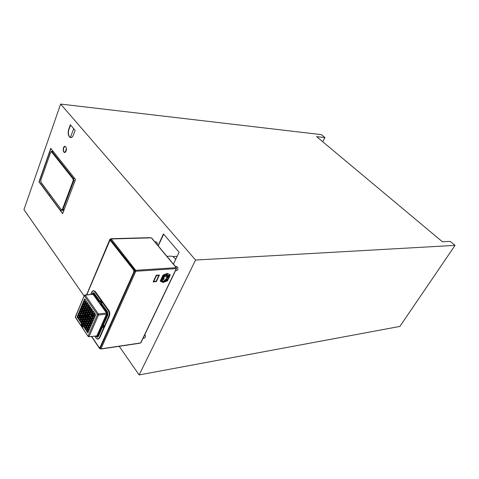 <?xml version="1.0" encoding="UTF-8"?>
<svg xmlns="http://www.w3.org/2000/svg" width="479" height="479" viewBox="0 0 479 479"><rect width="100%" height="100%" fill="white"/><g stroke="black" fill="none" stroke-linecap="round" stroke-linejoin="round"><path stroke-width="0.72" d="M159.04 275.09L158.741 275.311M158.477 275.072L158.124 275.275M166.937 256.343L170.656 256.151C172.596 256.091 174.266 257.187 175.661 259.456M60.929 211.029L61.162 209.497M49.409 195.546L49.852 194.324M65.132 152.172L66.419 148.628M70.431 137.551L73.658 128.659M172.674 256.54L177.152 256.319M83.957 326.229L83.208 324.966L83.777 323.63M85.334 328.283L84.496 326.882L85.07 325.54M86.717 330.336L85.873 328.929L86.448 327.588M88.106 332.408L87.256 330.989L87.837 329.648M89.094 330.133L88.256 328.893L88.825 327.361M90.082 327.846L89.244 326.612L89.812 325.073M91.076 325.552L90.238 324.319L90.747 322.918M90.663 307.5L90.07 308.901L90.836 310.158M91.986 309.404L91.387 310.799L92.243 312.194M93.399 311.44L92.8 312.841L93.662 314.242M94.824 313.488L94.219 314.889L95.087 316.302M93.812 315.823L93.213 317.212L94.082 318.625M92.806 318.146L92.225 319.709L93.076 320.942M91.806 320.463L91.291 321.876L92.136 323.109M82.322 321.475L81.771 322.99L82.496 324.067M80.963 319.451L80.412 320.966L81.22 322.163M79.61 317.445L79.059 318.954L79.861 320.14M78.257 315.439L77.712 316.954L78.508 318.128M79.215 313.17L78.646 314.511L79.46 315.865M80.167 310.889L79.616 312.416L80.418 313.595M81.071 308.745L80.574 310.135L81.376 311.314M89.339 308.003L88.579 306.758L89.178 305.357M88.028 306.111L87.19 304.746L87.783 303.351M86.639 304.105L85.801 302.746L86.394 301.351M85.25 302.105L84.424 300.758L85.011 299.363M84.28 304.422L83.454 303.069L84.035 301.686M83.31 306.728L82.484 305.374L83.065 303.997M82.4 308.877L81.598 307.704L82.095 306.303M83.771 310.883L82.963 309.703L83.46 308.296M82.945 309.524L82.4 309.578L83.047 307.883L82.418 309.757L82.963 309.703L83.52 308.386M82.436 310.739L81.939 312.14L82.49 310.829M81.526 312.889L80.975 314.422L81.586 312.973M80.568 315.17L80.017 316.691L80.622 315.254M85.657 306.422L84.843 305.243L85.472 303.764M86.238 304.854L84.993 303.261L84.298 305.297L84.843 305.243L85.412 303.674M84.681 308.727L83.855 307.368L84.436 305.991M85.262 307.171L84.017 305.572L83.328 307.602L83.873 307.548L84.496 306.075M88.98 316.421L89.86 317.703M90.381 318.463L91.267 319.756M88.399 315.841L87.388 315.954M85.729 316.14L84.741 316.248M83.675 316.368L82.394 316.511M81.346 316.625L80.071 316.769M87.046 308.434L86.208 307.063L86.795 305.674M88.352 310.326L87.597 309.075L88.184 307.686M89.669 309.829L89.076 311.218L89.842 312.482M90.986 311.733L90.393 313.122L91.249 314.517M92.399 313.775L91.8 315.164L92.663 316.571M80.64 318.325L79.472 316.751L80.017 316.691L80.819 317.876M80.975 314.422L81.777 315.601M82.568 313.769L81.394 312.194L81.939 312.134L82.741 313.32M85.148 312.901L84.334 311.709L84.837 310.302M86.064 310.739L85.232 309.374L85.813 307.991M87.37 312.637L86.615 311.386L87.202 310.003M86.879 319.391L86.124 318.134L86.645 316.912L86.082 316.847L85.543 318.415L86.687 319.882L87.4 317.99L86.603 316.823M87.693 314.464L87.376 316.116L87.926 316.954M86.962 313.386L85.861 311.931L85.112 313.823L85.909 314.984L86.448 314.805L85.711 313.721L86.22 312.314M85.178 314.763L84.675 316.158L85.412 317.23M88.274 321.439L87.441 320.217L87.95 318.816M89.675 323.493L88.837 322.265L89.345 320.864M88.681 325.78L87.831 324.373L88.417 323.02M87.292 323.726L86.46 322.505L87.028 320.972M85.903 321.678L85.148 320.421L85.729 319.062M84.927 323.96L84.178 322.696L84.753 321.349M86.31 326.007L85.466 324.606L86.046 323.259M87.699 328.067L86.849 326.654L87.429 325.307M88.998 316.368L88.489 317.781L89.322 318.996M90.399 318.409L89.89 319.822L90.729 321.05M91.399 316.098L90.8 317.475L91.663 318.882M89.992 314.056L89.399 315.439L90.25 316.835M88.681 312.152L88.088 313.529L88.849 314.793M83.801 312.745L83.304 314.14L84.118 315.332M82.891 314.895L82.334 316.427L83.148 317.619M84.262 316.912L83.687 318.266L84.436 319.517M83.292 319.194L82.723 320.541L83.466 321.798M81.927 317.176L81.358 318.523L82.178 319.894M153.256 281.658L156.166 281.43L157.567 278.449M153.753 281.454L156.112 281.269L157.429 278.461L157.836 278.431L156.334 281.634L153.154 281.886L154.651 278.67L155.064 278.64L153.753 281.454L154.795 278.658M154.855 278.239L156.316 275.401L158.842 275.437L156.477 275.611L155.16 278.437L154.747 278.467L156.256 275.233L159.441 275.006L157.932 278.227L157.519 278.257L158.842 275.437M157.627 278.03L159.172 275.024M81.095 324.648L81.388 324.804L81.268 324.235L81.382 324.774M81.268 324.235L81.43 324.906M81.675 324.738L81.58 325.546M81.658 324.822L81.574 325.457M81.945 325.169L81.873 326.067M82.562 326.444L82.933 326.642L82.562 326.552L82.723 327.121L82.562 326.444M82.616 326.582L82.753 327.061M82.562 326.019L82.125 326.45L82.226 325.516L82.604 326.079L82.131 326.456M82.226 325.516L82.442 326.121M100.177 300.998L99.698 301.423L100.177 300.998L100.907 303.069L101.608 302.997L101.452 303.363L107.559 311.949L107.853 314.984L103.506 324.798L103.727 325.121L102.961 325.241C103.398 326.876 103.129 327.486 102.153 327.073L101.799 326.57L102.153 327.073M97.363 337.192L98.309 336.521L102.386 327.325M99.883 301.153L94.183 293.142L93.142 292.705M75.389 316.757L84.286 295.477L84.927 294.98L93.004 294.244L85.244 295.16L98.375 313.949L98.476 315.05L97.471 314.607L98.375 313.949L106.35 313.074L106.446 314.164L98.476 315.05L89.13 336.509L88.136 336.072L97.471 314.607L84.358 295.8L85.244 295.16L84.286 295.477L75.442 317.122L88.124 336.408L88.855 336.755L96.668 335.941L88.855 336.755L88.124 336.408L75.46 317.493M93.501 290.663L95.291 291.531L108.817 310.482C109.877 312.266 110.062 314.152 109.362 316.14L99.704 337.869L98.093 339.132M85.663 311.494L84.418 309.883L83.735 311.805L84.825 313.398L85.681 311.673M83.58 311.368L84.268 309.446L83.047 307.883M81.831 305.919L80.999 307.805L82.226 309.326M82.795 303.614L81.903 305.65L83.136 307.171L81.957 305.608L82.502 305.554M82.753 303.566L83.879 305.171M84.496 309.212L85.262 307.368L84.154 305.578M85.531 307.56L86.627 309.171L85.394 307.578L84.645 309.65L85.891 311.182L84.705 309.608L85.25 309.548M87.95 311.075L86.783 309.59L86.028 311.661L87.04 313.134L87.968 311.254L87.04 313.134M87.92 307.302L87.01 309.356L88.136 310.811L88.956 308.937M87.879 307.255L88.938 308.757M86.531 305.297L85.627 307.338L86.873 308.871M86.489 305.249L87.627 306.865M85.334 306.919L84.244 305.339L85.442 306.907L86.244 305.069L84.993 303.261M83.723 301.255L84.855 302.854L83.609 301.267L82.867 303.345L84.106 304.86L82.927 303.303L83.472 303.249M84.741 298.98L83.843 301.028L85.082 302.548L83.897 300.986L84.442 300.938M84.699 298.932L85.831 300.531M85.801 302.746L85.274 302.979L86.424 304.59L87.226 302.746L86.082 300.92L85.196 302.77L86.082 300.92M87.513 302.968L86.603 305.021L87.855 306.554M87.471 302.92L88.615 304.536M88.89 304.925L89.908 306.416L88.753 304.943L87.998 307.033L89.166 308.446L88.052 306.991L88.597 306.937M99.53 301.836L93.417 293.501L92.088 293.705L91.89 294.166M100.524 302.65L100.201 301.704L100.524 302.65M101.452 303.363L100.722 303.494L100.835 303.045L100.59 303.614L106.775 312.332L107.015 314.787L102.614 324.738L102.961 325.241M99.482 301.92L99.704 301.441C100.578 300.824 100.955 301.357 100.835 303.045M87.238 302.71L86.448 304.56M86.31 304.602L85.22 303.021L85.819 302.926M84.723 298.926L85.813 300.525L84.723 298.926M84.424 300.758L83.843 301.028M86.256 305.033L85.124 303.243M83.454 303.069L82.867 303.345M84.837 302.842L84.082 304.878L84.873 303.033M84.358 309.224L83.328 307.602L84.466 309.212M85.274 307.35L84.49 309.189M83.885 305.386L82.777 303.56L83.897 305.351L83.118 307.207L83.879 305.363M82.484 305.374L81.903 305.65M82.927 307.656L82.208 309.362L82.891 307.44L81.813 305.889L82.909 307.476M81.58 307.53L80.999 307.805M83.448 311.386L82.418 309.757L83.556 311.374M84.298 309.662L83.58 311.344M84.316 311.53L83.735 311.805M84.825 313.398L85.669 311.709L84.555 309.865M85.232 309.374L84.645 309.65M85.741 311.236L86.645 309.183M85.873 311.2L86.663 309.362M87.627 307.057L86.855 308.913L87.633 307.081L86.513 305.243L87.645 307.045M86.208 307.063L85.627 307.338M87.19 304.746L86.603 305.021M87.705 306.608L88.633 304.716M88.579 306.758L87.998 307.033M89.01 308.5L89.932 306.428M89.932 306.626L89.124 308.488M88.944 308.973L87.902 307.255L88.944 308.973L88.022 310.823M87.597 309.075L87.01 309.356M86.615 311.386L86.028 311.661M86.424 314.889L86.98 313.565M85.801 311.901L85.088 313.571L85.699 313.541M85.909 314.984L86.406 314.925L86.962 313.583M85.789 316.368L85.19 317.721L84.076 316.26L84.675 316.158M84.627 313.937L83.789 315.835L82.705 314.242L83.538 312.362M83.897 315.823L82.759 314.2L83.304 314.14M82.556 313.757L81.34 312.236L82.172 310.338M81.879 309.919L81.185 311.799L79.981 310.236L80.574 310.135M80.981 312.063L80.089 314.098L79.023 312.518L79.903 310.5M80.203 314.086L79.077 312.476L79.616 312.416M80.975 314.416L80.352 314.266L81.268 312.488M83.693 316.074L82.927 318.11L81.741 316.529L82.478 314.475L83.693 316.074L82.616 314.458M82.927 318.11L81.795 316.487L82.334 316.427M85.005 317.984L84.106 320.02L83.107 318.547L84.005 316.523M84.029 320.271L83.136 322.301L82.137 320.822L83.029 318.81M82.747 318.367L81.849 320.397L80.777 318.804L81.664 316.793M81.963 320.385L80.831 318.763L81.376 318.703M80.634 318.313L79.394 316.541L80.31 314.769M80.598 318.367L81.358 316.32L80.49 318.379M80.017 314.344L79.137 316.368L78.071 314.793L78.951 312.781M79.245 316.356L78.125 314.751L78.664 314.691M79.059 316.619L78.179 318.637L77.119 317.056L77.993 315.05M79.059 318.954L78.442 318.81L79.352 317.038M80.436 318.804L79.64 320.637M81.777 320.643L80.891 322.666L79.819 321.074L80.7 319.062M82.166 324.57L83.065 322.762L82.166 324.57L81.173 323.091L81.915 321.056L83.077 322.726M80.4 318.595L79.197 317.02M79.682 320.595L80.418 318.822M79.676 320.583L78.52 319.014L79.532 320.649M77.7 316.775L77.119 317.056M77.999 315.038L79.041 316.607L77.951 315.008M78.646 314.511L78.071 314.793M79.137 316.368L80.017 314.535M78.933 312.757L79.999 314.332L78.933 312.733M81.113 312.47L82.346 314.068M81.592 316.038L80.43 314.475L81.454 316.104M79.604 312.242L79.023 312.518M79.909 310.488L80.981 312.278M80.089 314.098L80.981 312.254M80.562 309.961L80.017 310.015L80.652 308.326L79.957 309.985M80.789 308.332L81.861 309.907L80.789 308.308M82.017 310.32L83.25 311.919M83.286 313.961L82.705 314.242M83.544 312.344L84.609 313.925L83.496 312.314M83.789 315.835L84.645 314.116M82.322 316.248L81.741 316.529M81.358 318.523L80.777 318.804M81.669 316.775L82.723 318.361L81.622 316.745M81.981 320.361L82.759 318.547M80.4 320.786L79.819 321.074M80.706 319.05L81.759 320.637L80.658 319.02M81.777 320.84L81.017 322.63L79.873 321.032L80.412 320.966M81.759 322.81L81.173 323.091M82.723 320.541L82.137 320.822M83.041 318.798L84.011 320.259L82.987 318.763M83.136 322.301L82.196 320.78L82.735 320.72M83.687 318.266L83.107 318.547M84.011 316.511L84.987 317.972L83.963 316.481M84.238 319.984L85.022 318.164M85.214 317.697L85.783 316.308M84.663 315.978L84.118 316.038L84.759 314.344L84.053 316.008M85.705 315.523L84.897 314.35L85.693 315.487M87.729 317.427L86.855 316.242L87.735 317.439L88.423 315.511L87.705 317.439M87.429 314.08L86.771 315.404L87.31 315.356M88.489 317.781L87.867 317.631L88.717 315.948M91.249 319.637L90.531 321.535L89.286 319.93L89.89 319.822M89.872 319.643L89.328 319.703L90.094 317.984L91.232 319.601L90.507 321.535M92.681 321.876L91.914 323.6M91.291 321.876L90.663 321.726L91.555 320.068M93.686 319.559L92.854 321.433M92.225 319.709L91.603 319.565L92.393 317.733L93.668 319.379M91.136 315.715L92.255 317.541L91.441 319.373L90.214 317.763L90.818 317.661M91.088 315.667L90.256 317.541L90.8 317.475M89.417 315.619L88.855 315.499L89.687 313.625L90.842 315.487L89.729 313.673M88.657 315.266L89.435 313.23M88.106 313.715L87.483 313.565L88.262 311.739L89.441 313.452M89.094 311.398L88.471 311.248L89.25 309.416L90.429 310.907M90.411 313.302L89.783 313.152L90.567 311.32L91.836 312.949M93.255 314.996L92.441 317.056L91.214 315.445L91.818 315.344M91.8 315.164L91.249 315.224L92.088 313.344L93.237 314.96L92.483 317.008M93.231 317.391L92.603 317.242L93.393 315.41L94.662 317.014L93.86 319.11M94.68 317.05L93.507 315.392L94.686 317.272L93.884 319.086L94.68 317.248M95.71 314.901L94.872 316.787M94.237 315.068L93.668 314.948L94.519 313.062L95.692 314.715L94.89 316.757L95.698 314.937L94.561 313.11M94.261 312.661L93.447 314.727L92.213 313.122L92.818 313.021M92.8 312.841L92.249 312.901L92.98 311.027L94.243 312.649L93.124 311.009M91.405 310.985L90.854 311.039L92.028 312.679M91.914 312.691L90.8 311.087L91.567 308.991L92.842 310.614M90.357 307.075L91.429 308.799L90.501 310.655L89.519 308.955L90.303 307.117L91.423 308.578M103.506 324.798L102.614 324.738M102.267 325.744L102.596 326.708L102.267 325.744M103.35 324.9L102.943 327.301M102.763 324.822L102.716 327.402L102.153 327.097L97.961 336.551L97.482 336.336L101.799 326.57M94.261 312.859L93.465 314.697L94.267 312.883L93.142 311.045M94.902 316.727L93.686 315.128L94.752 316.799M94.405 313.074L93.609 314.919L94.219 314.889M92.441 317.056L93.273 315.176M93.896 319.056L92.681 317.457L93.746 319.122M92.267 317.499L91.477 319.313M91.441 319.373L92.255 317.541L91.118 315.667L92.231 317.308M92.501 317.721L93.674 319.601L92.393 317.733M92.89 321.373L91.681 319.774L92.74 321.445M91.387 320.05L92.663 321.696M92.645 321.66L91.938 323.57L92.645 321.684L91.507 320.038M91.95 323.541L90.747 321.936L91.8 323.606M91.267 319.816L90.543 321.481M89.86 317.769L88.723 315.96L89.842 317.583M89.124 319.457L89.824 317.553M89.136 319.427L87.944 317.84L88.992 319.493M90.064 317.266L88.872 315.679L89.92 317.332M89.573 313.643L88.789 315.469L89.399 315.439M91.854 313.128L90.705 311.302L91.818 312.937L91.07 314.96M91.064 314.948L89.86 313.362L90.914 315.014M92.86 310.799L91.567 308.991M90.07 308.901L89.459 308.925L90.399 307.123M90.088 309.081L89.483 309.183L90.501 310.655M90.447 311.093L89.25 309.416M89.663 312.925L90.429 311.105L89.363 309.404M89.657 312.913L88.549 311.458L89.507 312.979M89.453 313.416L88.675 315.236M88.399 311.721L89.417 313.218L88.262 311.739M88.663 315.224L87.561 313.775L88.519 315.29M87.435 314.068L88.423 315.511M87.31 315.41L86.711 315.481L86.843 316.188L87.376 316.116M96.932 335.701L106.446 314.164L97.099 335.773L96.518 335.953M88.088 321.87L88.771 320.002L87.597 318.433L86.897 320.283L88.052 321.93M89.07 320.433L90.172 322.056L89.04 320.433L88.274 322.145L89.393 323.948L90.196 322.086M90.854 326.043L91.585 324.115L90.471 322.487L89.687 324.385L90.884 326.043M89.884 328.313L90.651 326.271L89.513 324.642L88.681 326.492L89.747 328.349L90.669 326.504M88.154 322.63L87.286 324.439L88.405 326.241L89.262 324.241M87.1 324.163L87.849 322.157L86.723 320.541L85.903 322.391L87.094 324.217M86.477 320.337L85.627 322.139L86.483 320.361L85.376 318.673L84.603 320.481L85.681 322.169M84.705 324.451L85.502 322.648L84.478 320.918L83.633 322.762L84.729 324.451M86.124 326.444L86.861 324.445L85.693 322.87L84.939 324.852L86.088 326.498M88.274 326.534L87.016 324.888L86.322 326.9L87.477 328.558L88.292 326.714M87.13 324.876L88.28 326.756L87.501 328.558L88.274 326.732M88.89 330.6L89.657 328.564L88.471 326.977L87.693 328.78L88.759 330.636L89.693 328.78M87.92 332.845L88.663 330.851L87.489 329.259L86.729 331.234L87.885 332.899M86.19 327.205L85.346 329.175L86.495 330.833L87.304 328.995M85.142 328.72L85.885 326.726L84.717 325.151L83.969 327.127L85.112 328.774M83.735 326.726L84.526 324.93L83.502 323.199L82.663 325.031L83.759 326.726M87.286 328.816L86.196 327.193M85.873 328.929L85.292 329.217L86.525 330.773M85.891 329.109L85.292 329.217M87.268 328.786L86.519 330.833L87.292 329.013L86.148 327.157M88.663 330.851L87.902 332.875L88.699 331.067M87.771 332.911L86.675 331.276L87.274 331.169M87.585 329.253L86.651 331.025L87.256 330.989M88.663 330.875L87.423 329.229M86.849 326.654L86.268 326.941L87.507 328.498M86.867 326.834L86.268 326.941M88.759 330.636L87.657 329.001L88.256 328.893M88.561 326.977L87.633 328.75L88.244 328.714M87.831 324.373L87.25 324.66L88.495 326.217M87.849 324.552L87.25 324.66M89.747 328.349L88.645 326.72L89.244 326.612M90.669 326.307L89.555 324.69M89.399 324.654L88.621 326.468L89.226 326.427M90.741 326.055L89.633 324.427L90.238 324.319M91.603 324.151L90.483 322.535M90.333 322.499L89.609 324.175L90.22 324.139M88.819 322.086L88.232 322.373L89.483 323.924M88.837 322.265L88.232 322.373M88.094 321.888L88.807 320.217M87.938 321.936L86.843 320.325L87.441 320.217M88.789 320.032L87.687 318.433M87.531 318.403L86.819 320.074L87.429 320.038M86.956 324.229L85.861 322.612L86.46 322.505M87.867 322.187L86.765 320.589M86.609 320.553L85.837 322.361L86.448 322.325M86.13 326.456L86.897 324.66M85.975 326.51L84.885 324.894L85.484 324.786M86.879 324.481L85.741 322.828M85.783 322.876L84.861 324.642L85.466 324.606M85.921 326.941L85.13 328.75M84.999 328.786L83.909 327.169L84.514 327.061M84.657 325.121L83.891 326.918L84.496 326.882M84.538 324.894L83.753 326.702M83.621 326.738L82.627 325.253L83.226 325.145M83.364 323.211L82.604 325.001L83.208 324.966M84.597 324.463L83.597 322.984L84.196 322.876M85.496 322.433L84.448 320.918M84.34 320.93L83.574 322.732L84.178 322.696M85.573 322.181L84.567 320.702L85.166 320.595M85.466 318.679L84.543 320.451L85.148 320.421M86.705 319.84L87.412 318.176M87.376 317.984L86.519 316.775L85.579 318.194L86.124 318.134M87.388 316.17L86.795 316.284M81.406 325.223L81.807 324.798M81.765 324.804L81.819 325.127M81.861 325.948L81.819 325.606L81.861 325.948M81.981 325.672L81.927 325.253L81.981 325.672M81.945 325.253L81.957 325.636M82.184 326.325L82.22 325.971L82.184 326.325M82.52 326.45L82.933 326.642M99.746 347.706L100.315 347.317L134.12 271.97L134.234 270.815L135.713 270.3L111.218 238.955L110.212 240.189M86.807 294.759L109.505 240.68L110.068 240.171L133.659 270.09L133.845 271.988L100.045 347.353L99.626 347.748L99.045 347.413L91.669 336.462M92.998 315.781L92.094 314.475M91.77 313.302L91.723 312.799M157.22 244.679C157.423 243.081 157.022 242.158 156.004 241.907L154.939 241.943M145.4 336.204L145.359 335.851M144.46 338.048L144.478 338.048C145.49 337.45 145.652 336.354 144.957 334.773L144.826 334.593M176.763 270.599L177.667 269.928C178.206 268.09 177.817 266.965 176.512 266.54L175.494 266.605M100.35 348.676L99.644 348.622L99.602 347.754M99.925 348.305L99.872 347.712M110.266 240.165L110.212 239.602M109.996 240.177L86.789 294.765M110.697 239.177L110.218 239.662M150.502 237.871L149.951 237.788M110.266 238.991L111.403 238.949M100.087 347.622L100.153 348.323L101.428 348.79L100.961 348.862M100.153 348.323L134.844 271.048L135.802 271.252L134.27 271.15M163.135 281.688L163.752 281.275M166.536 274.521L167.165 274.006M139.676 343.084L140.916 342.73L176.541 268.503M169.919 275.539L170.219 274.916L169.913 274.539L167.291 273.437L163.07 275.036L160.237 281.035L163.189 282.478L167.027 281.011M134.24 270.845L135.078 270.695L110.457 239.488M134.234 270.815L110.529 240.195M176.386 268.336L176.368 268.006M111.218 238.955L151.352 237.847L151.657 238.219M135.641 271.036L135.593 270.563L135.084 270.695M140.646 342.94L176.314 268.593L135.802 271.252L135.593 270.563M92.669 314.164L92.207 314.212L93.112 315.529M170.219 274.916L167.291 273.437M166.985 273.455L167.602 273.808M167.291 273.832L163.375 275.413L160.543 281.413M169.979 275.617L169.674 275.245L163.638 275.682L161.088 281.083L161.387 281.46L167.422 280.981L169.979 275.617L163.944 276.06L161.387 281.46M166.812 275.162L166.429 274.838L167.548 273.976L166.812 275.162L166.626 274.527M164.273 281.233L163.405 282.329L163.022 282.011L163.555 281.287M163.998 278.413L163.537 278.449L163.998 278.413M164.716 276.491L167.231 276.108L164.962 280.892L163.644 279.263M163.746 279.257L163.285 279.293L163.746 279.257M168.674 276.185L167.997 277.598M164.093 278.215L164.117 277.856L163.465 277.904M163.842 279.053L163.866 278.7L163.058 278.76L163.381 279.089M163.285 279.293L162.866 279.155L163.058 278.76M167.71 277.946L167.129 277.73L168.71 275.856L169.285 276.072L167.71 277.946M163.716 277.365L164.117 277.856M167.249 279.173L166.578 280.58M167.285 278.844L165.71 280.706L166.291 280.928L167.866 279.059L167.285 278.844M164.962 280.892L162.746 281.065L162.315 280.335L163.824 277.131L165.016 276.269M168.734 275.802C167.482 276.191 166.931 276.844 167.081 277.766L167.686 278C168.937 277.61 169.488 276.952 169.338 276.036L168.734 275.802M167.309 278.796C166.063 279.179 165.512 279.832 165.656 280.748L166.267 280.975C167.512 280.586 168.063 279.934 167.913 279.023L167.309 278.796M163.944 276.06L163.638 275.682M163.375 275.413L163.07 275.036M119.199 346.305L139.144 374.931L195.582 260.049L60.641 104.069L23.95 209.604L84.1 295.926M158.058 245.685L163.447 233.914L179.086 252.253L173.434 264.133M75.532 179.505L62.653 213.658L38.979 181.828L50.744 148.37L75.532 179.505M70.341 124.768L75.101 130.348L73.383 135.078C72.706 136.796 71.82 137.653 70.724 137.659C68.329 136.587 67.641 133.863 68.653 129.48L70.341 124.768M66.15 151.059L64.689 152.49C62.575 152.538 62.845 146.065 64.946 146.323C66.33 146.939 66.731 148.52 66.15 151.059M60.641 104.069L321.379 134.629L324.948 137.587L316.619 136.641L442.452 241.799L450.278 241.416L455.05 245.368L399.869 326.439L139.144 374.931M70.814 137.659C68.521 136.455 67.88 133.731 68.88 129.498L70.611 125.085M158.208 245.871L163.692 234.207M62.731 213.454L39.206 181.834L50.906 148.574M64.785 152.49C63.491 151.753 63.132 150.184 63.701 147.783L65.078 146.34M324.948 137.587L322.714 141.73M455.05 245.368L195.582 260.049M75.005 180.894L73.197 180.595L62.354 209.455L62.905 209.7L73.76 180.852L73.55 178.613L52.025 151.514L51.534 151.843L73.042 178.954L74.856 178.661M73.042 178.954L73.197 180.595M40.799 180.32L40.883 182.307L61.51 209.964L62.234 210.365L61.51 209.964L41.11 182.421M63.893 210.371L62.234 210.365L62.905 209.7L64.144 209.706M62.354 209.455L61.498 209.724M53.313 151.603L51.618 151.274L50.798 152.005M50.708 152.196L40.727 180.523L50.708 152.196L51.534 151.843M40.865 182.068L40.727 180.523M64.425 152.334L65.162 152.388M86.783 309.59L86.004 311.416M86.944 309.608L87.956 311.29M87.765 307.273L86.986 309.099M88.753 304.943L87.974 306.782M88.914 304.961L89.932 306.644M87.358 302.938L86.579 304.77M88.621 304.752L87.495 302.92M86.376 305.261L85.603 307.087M85.394 307.578L84.621 309.398M85.555 307.596L86.651 309.398M84.418 309.883L83.711 311.56M81.675 305.883L80.975 307.554M82.639 303.578L81.879 305.398M85.262 307.386L84.154 305.554M83.609 301.267L82.849 303.093M83.771 301.285L84.861 303.069M84.585 298.95L83.819 300.782M85.969 300.938L87.202 302.518M86.13 300.95L87.226 302.746M86.711 315.481L86.771 316.182M86.711 315.374L87.274 314.05M85.969 315.002L86.352 314.954M86.944 313.35L85.939 311.883M85.076 317.733L84.076 316.26M86.645 316.475C86.016 316.936 85.747 316.541 85.843 315.302C86.471 314.841 86.741 315.23 86.645 316.475M89.339 323.99L90.172 322.056M88.926 320.445L88.208 322.116M91.585 324.115L90.896 326.001M90.651 326.271L89.902 328.295M88.352 326.283L89.268 324.463L88.142 322.589M88.004 322.601L87.226 324.409M88.411 326.947L89.651 328.588M87.016 324.888L86.244 326.69M86.04 327.169L85.268 328.965M90.435 311.128L89.651 312.961M91.429 308.799L90.244 307.087M92.848 310.835L92.052 312.673L92.842 310.811L91.675 308.973M91.842 313.164L91.058 315.002M89.848 317.805L89.13 319.481M90.393 321.547L89.286 319.93M89.262 319.673L89.98 317.996M93.674 319.601L92.884 321.427M91.327 319.385L90.214 317.763M90.19 317.511L90.98 315.685M92.327 317.068L91.214 315.445M91.19 315.194L91.98 313.362M93.333 314.739L92.213 313.122M92.19 312.871L92.98 311.027M86.519 316.775L86.136 316.817M83.083 318.296L83.849 316.493M82.119 320.577L82.879 318.774M81.155 322.846L81.915 321.056M79.795 320.822L80.55 319.032M80.753 318.553L81.514 316.757M81.717 316.278L82.478 314.475M82.681 313.996L83.388 312.326M82.125 310.308L83.25 312.116L82.418 313.817M81.053 311.811L79.981 310.236M78.999 312.266L79.753 310.47M78.047 314.541L78.796 312.751M81.358 316.32L80.149 314.751M77.095 316.805L77.843 315.02M93.154 294.142L106.494 312.961L93.004 294.25M109.362 316.14L108.931 316.182L99.267 337.923L108.763 316.11C109.434 314.188 109.26 312.368 108.236 310.643L94.716 291.681C93.591 290.382 92.609 290.537 91.764 292.136L90.854 294.286M94.806 336.132L96.117 338.066C97.249 339.461 98.243 339.389 99.105 337.851M100.458 300.968C101.368 300.71 101.758 301.387 101.608 302.997M102.979 327.379C103.931 327.426 104.177 326.672 103.727 325.121M95.291 291.531L94.86 291.579L108.236 310.643M108.817 310.482L108.386 310.536C109.44 312.32 109.625 314.2 108.931 316.182L108.763 316.11M91.914 291.825L93.267 290.669L94.716 291.681M85.711 313.721L85.166 313.781L86.01 314.931M84.334 311.709L83.789 311.763L84.963 313.332M81.598 307.704L81.053 307.763L82.214 309.314M84.172 305.608L83.31 307.422L83.855 307.368M86.633 311.566L86.088 311.619L87.184 313.068M87.615 309.254L87.07 309.308L88.166 310.757M86.226 307.243L85.681 307.296L86.861 308.865M85.148 303.291L84.28 305.117L84.825 305.063M87.208 304.925L86.663 304.979L87.759 306.566L88.615 304.734L87.495 302.944M75.377 316.793L75.437 317.457L75.377 316.793M94.183 293.142L92.968 292.705L92.088 293.705M99.698 301.423L93.842 293.19L93.417 293.501M99.704 301.441L99.458 302.015M93.148 294.136L92.555 294.088M101.285 303.291L100.434 301.046M81.921 311.955L81.376 312.015L82.166 310.356M80.957 314.236L80.418 314.296L81.173 312.5L82.322 314.056M84.25 319.954L83.16 318.505L83.705 318.445M79.999 316.511L79.46 316.571L80.304 314.781M78.322 318.571L77.173 317.014L77.712 316.954M79.047 318.78L78.502 318.84L79.346 317.056M82.31 324.505L81.232 323.05L81.771 322.99M95.854 336.024L96.135 336.438L97.482 336.336M94.77 336.138L96.111 338.126L97.908 339.174L99.704 337.869M88.471 317.601L87.926 317.661L88.735 315.99M91.273 321.69L90.729 321.756L91.543 320.08M92.213 319.529L91.663 319.589L92.549 317.763M88.088 313.529L87.543 313.589L88.417 311.769M89.076 311.218L88.531 311.278L89.405 309.452M90.393 313.122L89.842 313.182L90.723 311.356M92.142 313.38L93.237 314.96L92.088 313.344M93.213 317.212L92.663 317.272L93.555 315.439M91.387 310.799L90.842 310.859L91.723 309.027M107.559 311.949L107.212 312.003L107.5 315.008L103.111 324.918M107.853 314.984L107.015 314.787M101.045 303.327L107.212 312.003L106.775 312.332M106.35 313.074L106.452 314.152M98.339 339.126L96.315 338.336M86.142 318.313L85.597 318.373L86.693 319.828M88.914 330.582L89.675 328.816M95.74 336.036L97.207 337.228L98.309 336.521M97.548 337.204L96.135 336.438M85.891 315.344C85.885 316.691 86.154 316.954 86.705 316.14L86.639 315.523L85.891 315.344M99.656 348.347L91.651 336.462M92.944 314.559L92.477 314.613M111.326 238.847L150.418 237.776M135.802 271.252L100.895 348.874M101.428 348.79L140.155 343.012M135.713 270.3L176.218 267.689L151.352 237.847M163.225 281.694L163.405 282.329M65.443 152.196L64.162 152.106M53.133 151.376L51.636 151.274M93.309 290.663L93.692 290.627M91.782 294.178L93.303 292.657M100.189 300.998L100.674 300.938M93.267 290.669L91.752 292.082L90.818 294.292M86.238 305.051L85.442 306.907M84.262 309.47L83.178 307.889M87.95 311.272L86.921 309.596M79.867 310.458L80.963 312.051M80.262 314.733L81.358 316.344M79.304 317.008L80.4 318.619M82.023 321.038L83.041 322.535M79.065 316.811L78.311 318.601M81.885 310.111L81.185 311.775M83.25 312.116L82.526 313.811M83.717 316.278L82.951 318.086M84.035 320.463L83.244 322.289M87.388 314.032L88.423 315.535M90.1 317.984L91.232 319.625M89.687 313.625L90.818 315.26M94.519 313.062L95.668 314.703M102.153 327.097L103.195 327.355M93.668 319.577L92.878 321.403M91.423 308.775L90.615 310.643M84.771 325.109L85.885 326.75M83.478 323.199L84.502 324.702M89.244 324.229L88.142 322.612M88.465 326.271L89.262 324.439M90.878 326.019L91.603 324.343M89.453 323.984L90.196 322.283M87.088 324.193L87.867 322.385M84.729 324.427L85.496 322.624M86.46 320.134L85.448 318.655M86.705 316.14L86.639 315.523L86.705 316.14M143.071 338.252L144.478 338.048M175.494 270.683L176.793 270.593M111.092 238.716L150.178 237.65M86.609 294.783L109.93 239.207M99.644 348.622L91.471 336.48M101.219 348.987L139.94 343.204M176.446 267.743L151.621 237.961"/></g></svg>
